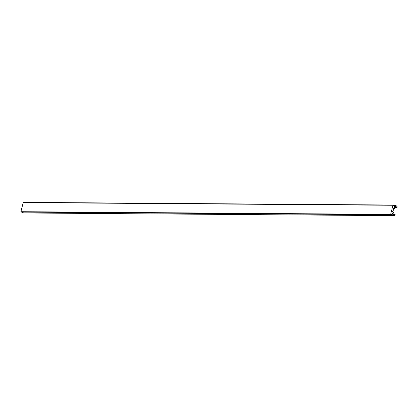 <?xml version="1.0" encoding="UTF-8"?>
<svg xmlns="http://www.w3.org/2000/svg" width="418" height="418" viewBox="0 0 418 418"><rect width="100%" height="100%" fill="white"/><g stroke="black" fill="none" stroke-linecap="round" stroke-linejoin="round"><path stroke-width="0.63" d="M393.73 214.596L394.054 214.596A0.627 0.601 -89.6 0 1 393.74 214.601L392.763 214.324A0.559 0.538 90.4 0 1 392.831 213.227L393.254 213.17A0.313 0.303 90.4 0 0 393.51 212.919A1.259 1.202 -89.6 0 0 393.51 212.422A0.313 0.303 90.4 0 0 393.254 212.172L392.81 212.114A0.313 0.303 -89.6 0 1 392.559 211.722L392.721 211.085A0.313 0.303 -89.6 0 1 393.009 210.85L393.474 210.85A0.313 0.303 90.4 0 0 393.766 210.609A8.804 8.412 90.4 0 1 393.876 210.176A0.313 0.303 90.4 0 0 393.74 209.815L393.338 209.57A0.313 0.303 -89.6 0 1 393.197 209.219L393.359 208.582A0.313 0.303 -89.6 0 1 393.766 208.373L393.537 208.373M24.009 212.961A0.627 0.601 -89.6 0 1 23.962 212.961L393.699 215.646A3.464 3.307 -89.6 0 1 391.561 214.685A0.313 0.303 90.4 0 0 391.138 214.69A0.313 0.303 -89.6 0 1 390.637 214.387L392.957 205.269A0.313 0.303 -89.6 0 1 393.542 205.269A0.313 0.303 90.4 0 0 393.902 205.494A3.464 3.307 -89.6 0 1 396.217 205.771A0.627 0.601 90.4 0 1 396.363 205.886L397.1 206.654A0.47 0.449 -89.6 0 1 396.776 207.459A0.47 0.449 -89.6 0 1 396.463 207.318L396.024 206.863L394.111 206.847M394.054 214.596L394.649 214.429A0.47 0.449 -89.6 0 1 395.219 214.883A0.47 0.449 -89.6 0 1 394.885 215.338L393.881 215.625A0.627 0.601 90.4 0 1 393.699 215.646M21.402 212.004A0.313 0.303 -89.6 0 1 20.9 211.701L23.225 202.589A0.313 0.303 -89.6 0 1 23.591 202.364M394.174 206.691L395.757 206.701L394.775 206.429A0.559 0.538 90.4 0 0 394.31 207.417L394.649 207.689A0.313 0.303 90.4 0 1 394.754 208.039A1.259 1.202 -89.6 0 1 394.519 208.467A0.313 0.303 90.4 0 1 394.179 208.551L393.766 208.373M23.962 212.961A3.464 3.307 -89.6 0 1 21.929 212.104M395.757 206.701A0.627 0.601 -89.6 0 1 396.024 206.863M23.225 202.589L392.957 205.269M394.205 207.302L396.463 207.318M394.503 206.424L394.775 206.429M393.369 208.545L394.179 208.551M393.092 214.418L394.649 214.429M391.149 214.68L391.561 214.685M20.9 211.701L390.637 214.387M23.518 202.354L393.249 205.039M393.594 205.379L394.728 205.39M394.341 207.438L396.776 207.459M393.03 214.403L394.77 214.413M21.187 212.098L390.924 214.779M393.364 208.572L394.289 208.577M23.988 212.961L393.719 215.646"/></g></svg>
